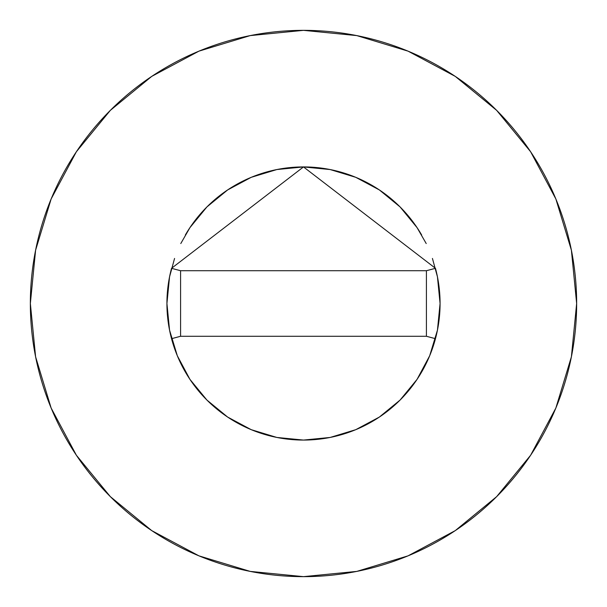 <?xml version="1.0" encoding="UTF-8"?>
<svg xmlns="http://www.w3.org/2000/svg" width="607" height="607" viewBox="0 0 607 607"><rect width="100%" height="100%" fill="white"/><g stroke="black" fill="none" stroke-linecap="round" stroke-linejoin="round"><path stroke-width="0.91" d="M432.434 258.445L437.45 276.853L440.075 303.5A136.575 136.575 0 0 0 435.462 268.294A136.575 136.575 0 0 1 440.075 303.5L437.45 330.147L429.68 355.763L417.055 379.375L400.074 400.074L379.375 417.055L355.763 429.68L330.147 437.45L303.5 440.075L276.853 437.45L251.237 429.68L227.625 417.055L206.926 400.074L189.945 379.375L177.32 355.763L169.55 330.147L166.925 303.5A136.575 136.575 0 0 1 171.538 268.309A136.575 136.575 0 0 0 166.925 303.5L169.55 276.853L174.566 258.445M421.66 235.008A136.575 136.575 0 0 0 185.34 235.008M171.538 268.309L180.583 270.722L171.538 268.309L303.5 166.925L435.462 268.309L426.418 270.722L435.462 268.309L303.5 166.925L171.538 268.309A136.575 136.575 0 0 0 171.538 338.691A136.575 136.575 0 0 1 166.925 303.5M576.65 303.5A273.15 273.15 0 0 0 303.5 30.35A273.15 273.15 0 0 0 30.35 303.5A273.15 273.15 0 0 1 303.5 30.35A273.15 273.15 0 0 1 576.65 303.5A273.15 273.15 0 0 1 303.5 576.65A273.15 273.15 0 0 1 30.35 303.5A273.15 273.15 0 0 0 303.5 576.65A273.15 273.15 0 0 0 576.65 303.5L571.399 250.213L555.86 198.967L530.617 151.742L496.647 110.353L455.258 76.383L408.033 51.14L356.787 35.601L303.5 30.35L250.213 35.601L198.967 51.14L151.742 76.383L110.353 110.353L76.383 151.742L51.14 198.967L35.601 250.213L30.35 303.5L35.601 356.787L51.14 408.033L76.383 455.258L110.353 496.647L151.742 530.617L198.967 555.86L250.213 571.399L303.5 576.65L356.787 571.399L408.033 555.86L455.258 530.617L496.647 496.647L530.617 455.258L555.86 408.033L571.399 356.787L576.65 303.5M180.787 243.544L189.945 227.625L206.926 206.926L227.625 189.945L251.237 177.32L276.853 169.55L303.5 166.925L330.147 169.55L355.763 177.32L379.375 189.945L400.074 206.926L417.055 227.625L426.213 243.544M530.617 151.742L496.647 110.353L455.326 76.436M151.742 76.383L110.353 110.353L76.436 151.674M76.383 455.258L110.353 496.647L151.674 530.564M455.258 530.617L496.647 496.647L530.564 455.326M435.462 338.691A136.575 136.575 0 0 1 171.538 338.691A136.575 136.575 0 0 0 435.462 338.691L426.418 336.278L435.462 338.691A136.575 136.575 0 0 0 440.075 303.5A136.575 136.575 0 0 1 435.462 338.691M180.583 336.278L171.538 338.691L180.583 336.278L426.418 336.278L426.418 270.722L180.583 270.722L180.583 336.278L426.418 336.278L426.418 270.722L180.583 270.722L180.583 336.278M440.075 303.5A136.575 136.575 0 0 0 435.462 268.309"/></g></svg>
